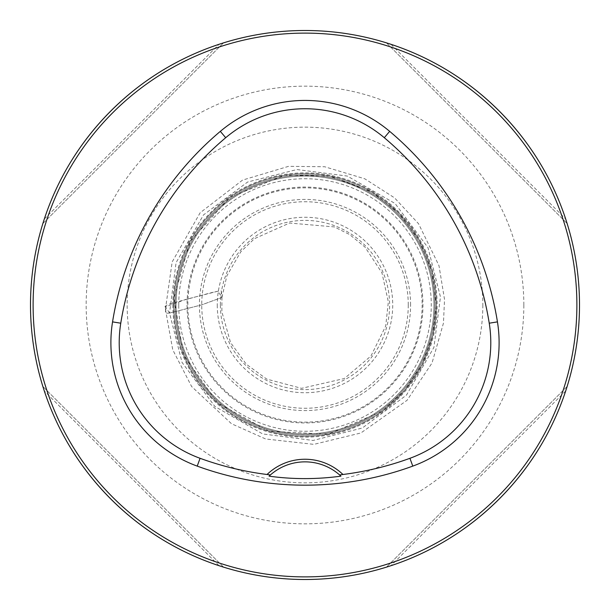 <?xml version="1.0" encoding="UTF-8"?>
<svg xmlns="http://www.w3.org/2000/svg" width="610" height="610" viewBox="0 0 610 610"><rect width="100%" height="100%" fill="white"/><g stroke="black" fill="none" stroke-linecap="round" stroke-linejoin="round"><path stroke-width="0.46" stroke-dasharray="3.05 2.29" d="M178.738 305A126.262 126.262 0 0 1 368.135 195.65A126.262 126.262 0 0 1 368.135 414.35A126.262 126.262 0 0 1 178.738 305M176.031 305A128.969 128.969 0 0 0 369.485 416.691A128.969 128.969 0 0 0 369.485 193.309A128.969 128.969 0 0 0 176.031 305A128.969 128.969 0 0 1 369.485 193.309A128.969 128.969 0 0 1 369.485 416.691A128.969 128.969 0 0 1 176.031 305A128.969 128.969 0 0 0 369.485 416.691A128.969 128.969 0 0 0 369.485 193.309A128.969 128.969 0 0 0 176.031 305A128.969 128.969 0 0 1 369.485 193.309A128.969 128.969 0 0 1 369.485 416.691A128.969 128.969 0 0 1 176.031 305M579.5 305A274.5 274.5 0 0 0 167.75 67.275A274.5 274.5 0 0 0 167.75 542.725A274.5 274.5 0 0 0 579.5 305M565.676 391.002L391.002 565.676L565.676 391.002C539.179 472.475 472.475 539.179 391.002 565.676C472.475 539.179 539.179 472.475 565.676 391.002L566.538 388.364M44.324 218.998C70.821 137.524 137.524 70.821 218.998 44.324C137.524 70.821 70.821 137.524 44.324 218.998L218.998 44.324L44.324 218.998M222.978 43.043L221.964 43.363M391.002 44.324L565.676 218.998L391.002 44.324C472.475 70.821 539.179 137.524 565.676 218.998C539.179 137.524 472.475 70.821 391.002 44.324L388.364 43.462M218.998 565.676C137.524 539.179 70.821 472.475 44.324 391.002C70.821 472.475 137.524 539.179 218.998 565.676L44.324 391.002L218.998 565.676M43.043 387.022L43.363 388.036M270.39 474.954A52.285 52.285 0 0 1 339.61 474.954M567.132 386.473L386.473 567.132L567.132 386.473M42.868 223.527L223.527 42.868L42.868 223.527M386.473 42.868L567.132 223.527L386.473 42.868M223.527 567.132L42.868 386.473L223.527 567.132M169.534 313.075L165.501 306.868L185.669 299.434L217.9 291.214L221.941 297.421L201.757 304.855L169.534 313.075L176.076 262.643L203.504 214.918L247.629 182.016L296.925 169.534L347.357 176.076L395.082 203.504L427.984 247.629L440.466 296.925L433.923 347.357L406.496 395.082L362.37 427.984L313.075 440.466L262.643 433.923L214.918 406.496L182.016 362.37L169.534 313.075L201.849 304.832L221.941 297.406L221.415 290.993C219.981 290.718 215.711 291.527 208.612 293.418L170.472 303.673C160.59 307.348 167.575 307.31 165.424 309.209C167.369 310.33 161.818 313.898 169.534 313.075M435.006 305A130.006 130.006 0 0 0 305 174.994A130.006 130.006 0 0 0 174.994 305A130.006 130.006 0 0 0 305 435.006A130.006 130.006 0 0 0 435.006 305M175.993 305A129.007 129.007 0 0 1 369.5 193.278A129.007 129.007 0 0 1 369.5 416.721A129.007 129.007 0 0 1 175.993 305M436.303 305A131.302 131.302 0 0 0 239.349 191.288A131.302 131.302 0 0 0 239.349 418.712A131.302 131.302 0 0 0 436.303 305A131.31 131.31 0 0 1 305 436.31A131.31 131.31 0 0 1 173.69 305A131.31 131.31 0 0 1 305 173.69A131.31 131.31 0 0 1 436.31 305L431.918 271.343L419.055 239.944L398.574 212.882L371.841 191.982L329.606 176.016L284.458 175.306L230.046 197.198L190.145 241.362L173.888 297.871L183.686 355.249L217.335 402.752L268.781 431.217L328.226 434.228L382.18 411.232L404.849 390.278L421.998 364.612L432.681 335.652L436.31 305M435.037 305A130.037 130.037 0 0 1 239.982 417.614A130.037 130.037 0 0 1 239.982 192.386A130.037 130.037 0 0 1 435.037 305M436.188 305A131.188 131.188 0 0 0 305 173.812A131.188 131.188 0 0 0 173.812 305A131.188 131.188 0 0 0 305 436.188A131.188 131.188 0 0 0 436.188 305M187.041 305A117.959 117.959 0 0 0 363.979 407.152A117.959 117.959 0 0 0 363.979 202.848A117.959 117.959 0 0 0 187.041 305M410.576 305A105.576 105.576 0 0 0 252.212 213.569A105.576 105.576 0 0 0 252.212 396.431A105.576 105.576 0 0 0 410.576 305M422.143 305A117.143 117.143 0 0 1 305 422.143A117.143 117.143 0 0 1 187.857 305A117.143 117.143 0 0 1 305 187.857A117.143 117.143 0 0 1 422.143 305M217.267 305A87.733 87.733 0 0 0 348.867 380.975A87.733 87.733 0 0 0 348.867 229.024A87.733 87.733 0 0 0 217.267 305M408.265 305A103.265 103.265 0 0 1 305 408.265A103.265 103.265 0 0 1 201.735 305A103.265 103.265 0 0 1 305 201.735A103.265 103.265 0 0 1 408.265 305M220.393 305A84.607 84.607 0 0 1 347.303 231.724A84.607 84.607 0 0 1 347.303 378.276A84.607 84.607 0 0 1 220.393 305M523.837 305A218.837 218.837 0 0 0 195.581 115.481A218.837 218.837 0 0 0 195.581 494.519A218.837 218.837 0 0 0 523.837 305M482.838 305A177.838 177.838 0 0 1 216.077 459.017A177.838 177.838 0 0 1 216.077 150.983A177.838 177.838 0 0 1 482.838 305M172.859 305A132.141 132.141 0 0 1 305 172.859A132.141 132.141 0 0 1 437.141 305A132.141 132.141 0 0 1 305 437.141A132.141 132.141 0 0 1 172.859 305M221.941 297.406L226.867 275.842L240.881 251.671L254.454 238.67L289.567 223.046L334.288 226.912L349.66 234.575L364.978 247.058L381.974 272.914L388.341 301.904L385.703 326.068L370.979 356.004L344.36 378.52L301.553 388.334L266.73 379.1L246.28 364.216L230.557 342.584L221.88 311.809L221.941 297.406M165.424 309.209L172.157 261.957L200.141 212.783L242.589 180.08L288.606 166.324L324.68 166.751L364.81 178.814L394.54 197.846L418.551 223.725L438.986 265.663L444.53 299.502L443.462 323.094L432.032 362.988L407.045 400.32L360.891 432.97L313.845 444.362L265.663 438.986L231.495 423.736L191.616 386.511L172.744 349.812L165.424 309.209"/><path stroke-width="0.91" d="M579.5 305A274.5 274.5 0 0 0 167.75 67.275A274.5 274.5 0 0 0 167.75 542.725A274.5 274.5 0 0 0 579.5 305M566.538 388.364L567.094 386.603M567.132 386.473L565.676 391.002M221.964 43.363L223.397 42.906M388.364 43.462L386.603 42.906M386.473 42.868L391.002 44.324M43.363 388.036L42.906 386.603M269.071 476.158A52.285 52.285 0 0 1 339.61 474.954L342.965 474.488A54.9 54.9 0 0 0 267.035 474.488L270.39 474.954L269.071 476.158C292.731 479.422 316.681 479.422 340.929 476.158L339.61 474.954A52.285 52.285 0 0 1 340.929 476.158M267.035 474.488A306.052 306.052 0 0 1 200.072 458.301A123.052 123.052 0 0 1 120.765 323.201A306.052 306.052 0 0 1 225.692 137.715A123.052 123.052 0 0 1 384.308 137.715A306.052 306.052 0 0 1 489.235 323.201A123.052 123.052 0 0 1 409.928 458.301A306.052 306.052 0 0 1 342.965 474.488M197.221 466.116A314.371 314.371 0 0 0 412.779 466.116A131.371 131.371 0 0 0 497.447 321.882A314.371 314.371 0 0 0 389.668 131.356A131.371 131.371 0 0 0 220.332 131.356A314.371 314.371 0 0 0 112.553 321.882A131.371 131.371 0 0 0 197.221 466.116L200.072 458.301M576.885 305A271.885 271.885 0 0 0 169.054 69.54A271.885 271.885 0 0 0 169.054 540.46A271.885 271.885 0 0 0 576.885 305M409.928 458.301L412.779 466.116M225.692 137.715L220.332 131.356M120.765 323.201L112.553 321.882M489.235 323.201L497.447 321.882M384.308 137.715L389.668 131.356"/></g></svg>
